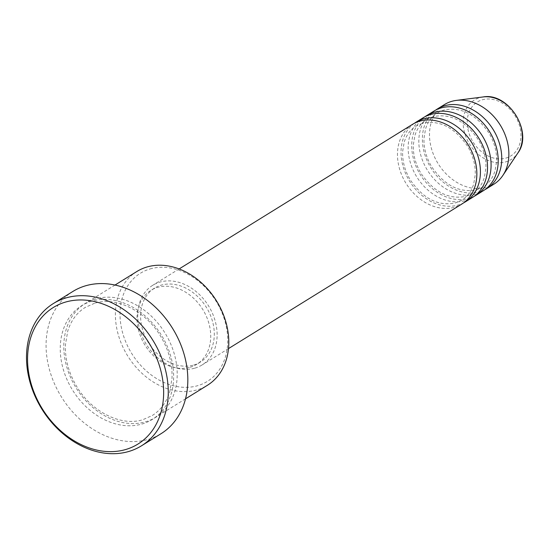 <?xml version="1.0" encoding="UTF-8"?>
<svg xmlns="http://www.w3.org/2000/svg" width="550" height="550" viewBox="0 0 550 550"><rect width="100%" height="100%" fill="white"/><g stroke="black" fill="none" stroke-linecap="round" stroke-linejoin="round"><path stroke-width="0.41" stroke-dasharray="2.75 2.06" d="M412.486 124.376A46.86 36.568 -121.8 0 0 403.631 179.128A46.86 36.568 -121.8 0 0 454.712 207.212A46.86 36.568 -121.8 0 0 461.842 204.043M414.308 123.344A46.86 36.568 -121.8 0 0 407.811 178.111A46.86 36.568 -121.8 0 0 458.274 205.012A46.86 36.568 -121.8 0 0 463.581 202.874M423.163 117.769A46.86 36.568 -121.8 0 0 414.301 172.514A46.86 36.568 -121.8 0 0 465.389 200.606A46.86 36.568 -121.8 0 0 472.512 197.429M424.978 116.731A46.86 36.568 -121.8 0 0 418.481 171.497A46.86 36.568 -121.8 0 0 468.944 198.399A46.86 36.568 -121.8 0 0 474.251 196.268M433.833 111.155A46.86 36.568 -121.8 0 0 424.978 165.901A46.86 36.568 -121.8 0 0 476.059 193.992A46.86 36.568 -121.8 0 0 483.189 190.822M435.655 110.117A46.86 36.568 -121.8 0 0 429.158 164.883A46.86 36.568 -121.8 0 0 479.621 191.785A46.86 36.568 -121.8 0 0 484.928 189.654M150.061 268.95A63.594 49.631 58.2 0 1 222.193 313.191A63.594 49.631 58.2 0 1 197.697 385.674A63.594 49.631 58.2 0 1 125.565 341.433A63.594 49.631 58.2 0 1 150.061 268.95M136.847 271.514A66.942 52.243 -121.8 0 0 124.19 349.724A66.942 52.243 -121.8 0 0 197.168 389.847A66.942 52.243 -121.8 0 0 207.35 385.323M95.439 298.939A66.942 52.243 -121.8 0 0 85.257 303.469A66.942 52.243 -121.8 0 0 72.6 381.686A66.942 52.243 -121.8 0 0 145.578 421.809A66.942 52.243 -121.8 0 0 155.76 417.278A66.942 52.243 -121.8 0 0 168.41 339.068A66.942 52.243 -121.8 0 0 95.439 298.939M194.982 368.115A46.86 36.568 -121.8 0 0 202.111 364.946A46.86 36.568 -121.8 0 0 210.966 310.193A46.86 36.568 -121.8 0 0 159.885 282.109A46.86 36.568 -121.8 0 0 152.756 285.278A46.86 36.568 -121.8 0 0 143.901 340.024A46.86 36.568 -121.8 0 0 194.982 368.115M193.731 365.042A43.512 33.956 -121.8 0 0 200.351 362.099A43.512 33.956 -121.8 0 0 208.574 311.259A43.512 33.956 -121.8 0 0 161.136 285.175A43.512 33.956 -121.8 0 0 154.522 288.124A43.512 33.956 -121.8 0 0 146.3 338.958A43.512 33.956 -121.8 0 0 193.731 365.042M190.176 367.249A43.512 33.956 -121.8 0 0 196.79 364.299A43.512 33.956 -121.8 0 0 205.012 313.466A43.512 33.956 -121.8 0 0 157.582 287.382A43.512 33.956 -121.8 0 0 150.961 290.324A43.512 33.956 -121.8 0 0 142.739 341.165A43.512 33.956 -121.8 0 0 190.176 367.249M72.889 291.445A83.676 65.299 -121.8 0 0 57.069 389.214A83.676 65.299 -121.8 0 0 148.287 439.374A83.676 65.299 -121.8 0 0 161.012 433.709M444.51 104.541A46.86 36.568 -121.8 0 0 435.655 159.294A46.86 36.568 -121.8 0 0 486.736 187.378A46.86 36.568 -121.8 0 0 493.859 184.209M482.206 99.825A31.735 24.764 58.2 0 1 518.203 121.901A31.735 24.764 58.2 0 1 505.979 158.07A31.735 24.764 58.2 0 1 469.982 135.994A31.735 24.764 58.2 0 1 482.206 99.825M483.175 96.944A34.966 27.287 -121.8 0 0 479.676 97.673A34.966 27.287 -121.8 0 0 466.207 137.528A34.966 27.287 -121.8 0 0 505.869 161.851A34.966 27.287 -121.8 0 0 517.887 152.969M91.877 301.146A66.942 52.243 -121.8 0 0 66.096 377.444A66.942 52.243 -121.8 0 0 142.024 424.016A66.942 52.243 -121.8 0 0 167.805 347.717A66.942 52.243 -121.8 0 0 91.877 301.146M422.331 123.317L416.027 126.122C410.403 129.642 406.457 134.984 404.209 142.134L402.648 151.422C402.277 161.129 404.828 170.631 410.293 179.933C423.28 198.846 438.364 206.498 455.551 202.902L461.856 200.097C467.486 196.577 471.426 191.235 473.681 184.085L475.241 174.797C475.606 165.089 473.055 155.588 467.596 146.286C454.609 127.373 439.519 119.721 422.331 123.317M433.008 116.703L426.704 119.508C421.073 123.035 417.134 128.37 414.886 135.527L413.318 144.808C412.954 154.516 415.504 164.017 420.963 173.319C433.95 192.232 449.041 199.891 466.228 196.288L472.533 193.483C478.163 189.963 482.103 184.621 484.351 177.471L485.911 168.183C486.283 158.476 483.732 148.974 478.266 139.672C465.286 120.759 450.196 113.108 433.008 116.703M443.678 110.096L437.381 112.894C431.75 116.421 427.811 121.756 425.556 128.913L423.995 138.201C423.631 147.902 426.174 157.41 431.64 166.712C444.627 185.618 459.711 193.277 476.898 189.674L483.203 186.876C488.833 183.349 492.772 178.014 495.027 170.858L496.588 161.569C496.953 151.869 494.409 142.361 488.943 133.059C475.956 114.152 460.873 106.494 443.678 110.096M94.6 303.256L85.243 307.416C76.869 312.675 71.039 320.567 67.739 331.1L65.443 344.719C64.914 358.889 68.619 372.735 76.567 386.251C91.534 412.067 121.309 426.663 142.863 419.698L152.219 415.539C160.586 410.286 166.423 402.387 169.723 391.854L172.012 378.242C172.542 364.066 168.836 350.219 160.889 336.703C145.922 310.887 116.153 296.292 94.6 303.256M228.491 348.604L202.111 364.946M200.351 362.099L196.79 364.299M185.508 398.853L155.76 417.278M115.005 285.044L85.257 303.469M154.522 288.124L150.961 290.324M179.135 268.936L152.756 285.278"/><path stroke-width="0.82" d="M228.491 348.604L461.842 204.043A46.86 36.568 -121.8 0 0 470.697 149.297A46.86 36.568 -121.8 0 0 419.616 121.206A46.86 36.568 -121.8 0 0 412.486 124.376L179.135 268.936M463.581 202.874A46.86 36.568 -121.8 0 0 465.396 201.843A46.86 36.568 -121.8 0 0 474.258 147.091A46.86 36.568 -121.8 0 0 423.17 119.006A46.86 36.568 -121.8 0 0 416.047 122.176A46.86 36.568 -121.8 0 0 414.308 123.344M465.396 201.843L472.512 197.429A46.86 36.568 -121.8 0 0 481.374 142.684A46.86 36.568 -121.8 0 0 430.286 114.593A46.86 36.568 -121.8 0 0 423.163 117.769L416.047 122.176M474.251 196.268A46.86 36.568 -121.8 0 0 476.073 195.229A46.86 36.568 -121.8 0 0 484.928 140.477A46.86 36.568 -121.8 0 0 433.847 112.392A46.86 36.568 -121.8 0 0 426.717 115.562A46.86 36.568 -121.8 0 0 424.978 116.731M476.073 195.229L483.189 190.822A46.86 36.568 -121.8 0 0 492.044 136.07A46.86 36.568 -121.8 0 0 440.962 107.986A46.86 36.568 -121.8 0 0 433.833 111.155L426.717 115.562M484.928 189.654A46.86 36.568 -121.8 0 0 486.743 188.616A46.86 36.568 -121.8 0 0 495.605 133.87A46.86 36.568 -121.8 0 0 444.524 105.779A46.86 36.568 -121.8 0 0 437.394 108.948A46.86 36.568 -121.8 0 0 435.655 110.117M185.508 398.853L207.35 385.323A66.942 52.243 -121.8 0 0 220 307.106A66.942 52.243 -121.8 0 0 147.029 266.984A66.942 52.243 -121.8 0 0 136.847 271.514L115.005 285.044M125.689 449.522A80.328 62.686 -121.8 0 0 156.633 357.967A80.328 62.686 -121.8 0 0 65.519 302.081A80.328 62.686 -121.8 0 0 34.574 393.642A80.328 62.686 -121.8 0 0 125.689 449.522M66.041 297.907A83.676 65.299 58.2 0 1 157.266 348.067A83.676 65.299 58.2 0 1 141.446 445.83A83.676 65.299 58.2 0 1 128.721 451.495A83.676 65.299 58.2 0 1 37.503 401.335A83.676 65.299 58.2 0 1 53.316 303.572A83.676 65.299 58.2 0 1 66.041 297.907M141.446 445.83L161.012 433.709A83.676 65.299 -121.8 0 0 176.832 335.947A83.676 65.299 -121.8 0 0 85.614 285.787A83.676 65.299 -121.8 0 0 72.889 291.445L53.316 303.572M486.743 188.616L493.859 184.209A46.86 36.568 -121.8 0 0 502.837 175.471A46.86 36.568 -121.8 0 0 500.273 125.118A46.86 36.568 -121.8 0 0 456.328 100.396A46.86 36.568 -121.8 0 0 451.639 101.372A46.86 36.568 -121.8 0 0 444.51 104.541L437.394 108.948M483.175 96.944C508.64 92.139 533.527 132.316 517.887 152.969A34.966 27.287 -121.8 0 0 515.969 115.39A34.966 27.287 -121.8 0 0 483.175 96.944L456.328 100.396M517.887 152.969L502.837 175.471"/></g></svg>
